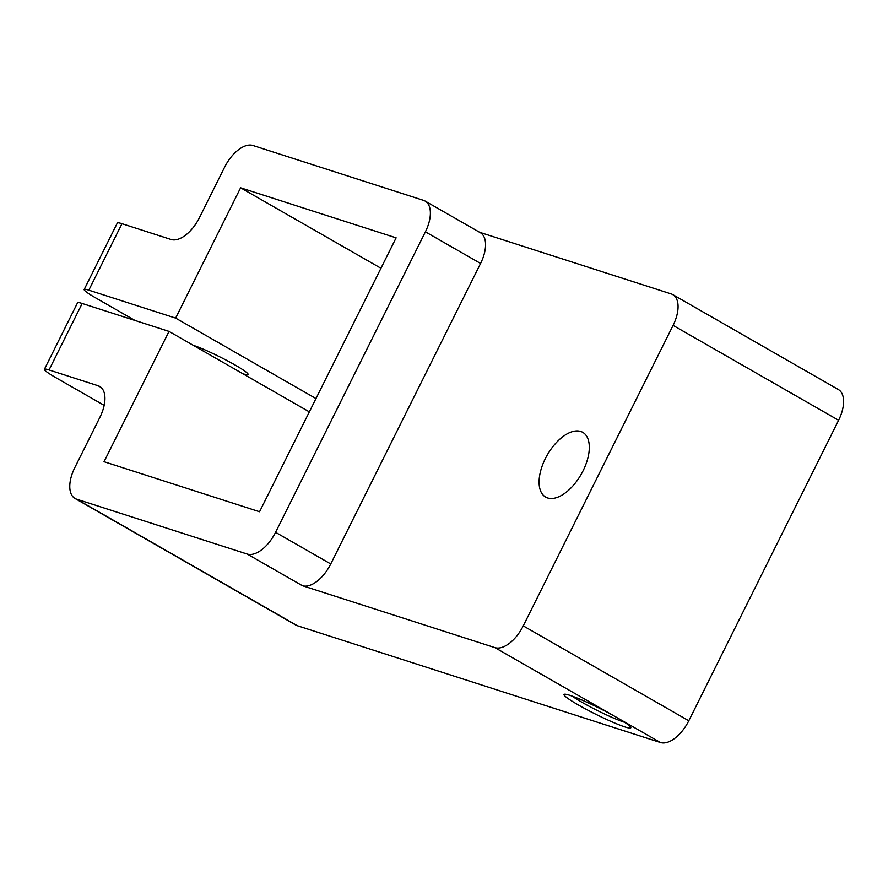 <?xml version="1.0" encoding="UTF-8"?>
<svg xmlns="http://www.w3.org/2000/svg" width="888" height="888" viewBox="0 0 888 888"><rect width="100%" height="100%" fill="white"/><g stroke="black" fill="none" stroke-linecap="round" stroke-linejoin="round"><path stroke-width="1.33" d="M49.04 369.952A29.848 2.808 -153.5 0 0 44.4 369.286L77.545 302.808A29.848 2.808 26.5 0 1 82.184 303.474L49.04 369.952L98.113 385.747A29.848 15.607 119.8 0 1 99.7 386.447A29.848 15.607 119.8 0 1 99.956 417.194L74.758 467.721A29.848 15.607 -60.2 0 0 75.014 498.468A29.848 15.607 -60.2 0 0 76.601 499.167L297.302 625.696L660.428 742.512L616.283 717.215A37.307 3.508 26.5 0 1 630.802 727.416A37.307 3.508 26.5 0 1 613.708 722.599A37.307 3.508 26.5 0 1 578.543 705.072A37.307 3.508 26.5 0 1 564.324 694.272A37.307 3.508 26.5 0 1 616.283 717.215L494.894 647.618A29.848 15.607 -60.2 0 0 523.254 625.885L688.788 720.779L838.605 420.279L673.082 325.385L523.254 625.885M572.15 696.114A33.578 3.164 -153.5 0 0 582.084 702.353A33.578 3.164 -153.5 0 0 624.608 722.277M583.072 470.784A37.307 19.514 -60.2 0 0 582.75 432.345A37.307 19.514 -60.2 0 0 545.321 458.641A37.307 19.514 -60.2 0 0 545.643 497.08A37.307 19.514 -60.2 0 0 583.072 470.784M193.196 345.277A33.578 3.164 26.5 0 1 235.031 364.979A33.578 3.164 26.5 0 1 248.096 374.492A33.578 3.164 26.5 0 1 242.857 373.737M76.601 499.167L247.219 554.057A29.848 15.607 -60.2 0 0 275.569 532.323L425.396 231.824A29.848 15.607 -60.2 0 0 425.141 201.077A29.848 15.607 -60.2 0 0 423.554 200.377L252.936 145.488A29.848 15.607 -60.2 0 0 224.586 167.222L199.389 217.749A29.848 15.607 119.8 0 1 171.04 239.483L121.967 223.698L88.822 290.176L175.635 318.104L315.984 398.568M275.569 532.323L330.747 563.958A29.848 15.607 119.8 0 1 302.386 585.692L494.894 647.618M330.747 563.958L480.575 263.459L425.396 231.824M479.564 232.279L671.239 293.939A29.848 15.607 -60.2 0 1 672.827 294.638L838.35 389.532A29.848 15.607 119.8 0 1 838.605 420.279M88.822 290.176A29.848 2.808 -153.5 0 0 84.171 289.51L117.327 223.032A29.848 2.808 26.5 0 1 121.967 223.698M84.171 289.51A29.848 2.808 -153.5 0 0 95.793 297.968L135.054 320.479M175.635 318.104L240.604 187.801L380.952 268.265M240.604 187.801L396.115 237.84L259.551 511.743L104.04 461.705L169.009 331.402L309.346 411.866M169.009 331.402L82.184 303.474M44.4 369.286A29.848 2.808 -153.5 0 0 56.011 377.755L104.174 405.361M688.788 720.779A29.848 15.607 119.8 0 1 660.428 742.512M297.302 625.696A29.848 15.607 119.8 0 1 295.715 624.997L75.014 498.468M673.082 325.385A29.848 15.607 -60.2 0 0 672.827 294.638M425.141 201.077L480.319 232.7A29.848 15.607 119.8 0 1 480.575 263.459M302.386 585.692L247.219 554.057M101.099 387.457L98.113 385.747"/></g></svg>
